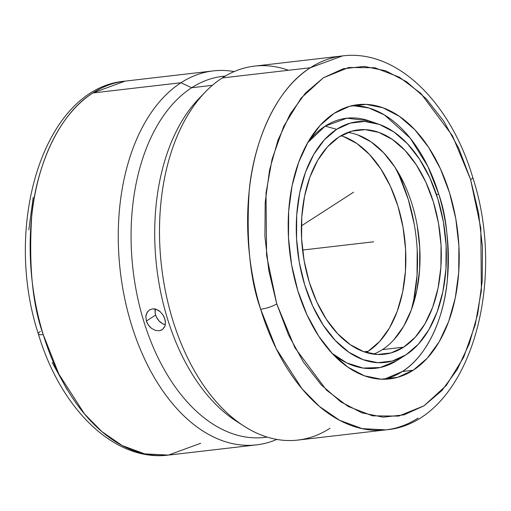 <?xml version="1.0" encoding="UTF-8"?>
<svg xmlns="http://www.w3.org/2000/svg" width="511" height="511" viewBox="0 0 511 511"><rect width="100%" height="100%" fill="white"/><g stroke="black" fill="none" stroke-linecap="round" stroke-linejoin="round"><path stroke-width="0.77" d="M470.516 179.297L452.522 135.9L420.911 93.449L399.398 77.206L374.818 67.739L348.738 67.49L323.374 77.774L301.094 98.125L283.733 126.313L272.108 159.062L266.014 193.062L266.576 255.474L276.751 303.898A12.047 2.727 163 0 1 260.667 309.238C249.981 279.689 246.155 240.266 249.183 190.954C253.52 143.189 275.071 89.681 310.349 67.733L342.549 55.91C396.887 48.954 450.568 102.449 472.694 177.26A12.047 2.727 163 0 1 470.631 179.687L470.516 179.297L470.631 179.687A12.047 2.727 -17 0 0 472.694 177.24C508.579 286.633 466.805 423.204 385.926 429.866A188.233 115.371 -96.6 0 1 260.667 309.238A188.233 115.371 -96.6 0 1 310.349 67.733L222.234 77.953A188.233 115.371 83.4 0 0 165.922 293.57A188.233 115.371 83.4 0 0 297.811 440.086L385.926 429.866L362.139 428.652L339.585 420.285L319.337 406.373L301.975 388.737L276.215 348.662L260.667 309.238A12.047 2.727 -17 0 0 276.751 303.898L294.866 347.684L326.478 390.129L347.985 406.379L372.564 415.845L398.65 416.095L424.015 405.811L446.288 385.46L463.649 357.272L475.275 324.523L481.375 290.523L480.813 228.104L470.631 179.687L478.558 212.863L482.461 247.158L482.192 281.242L477.759 313.811L469.334 343.622L457.236 369.517L441.938 390.519L424.015 405.811L404.163 414.811L383.141 417.168L361.756 412.799L340.831 401.863L321.17 384.789L303.521 362.229L288.562 335.044L276.751 303.898L268.824 270.715L264.922 236.427L265.19 202.343L269.623 169.767L278.054 139.963L290.146 114.062L305.45 93.066L323.374 77.774L343.226 68.774L364.241 66.411L385.626 70.786L406.552 81.715L426.219 98.789L443.867 121.35L458.821 148.535L470.516 179.297M307.667 142.703L325.143 126.121L346.88 118.194L368.897 120.794L373.854 122.761A125.866 77.142 83.4 0 0 368.897 120.794A125.866 77.142 83.4 0 0 325.143 126.121A125.866 77.142 83.4 0 0 307.667 142.703M436.432 194.506A6.273 1.431 162.9 0 1 438.713 194.084L427.867 166.414L410.186 138.13L384.502 114.981L368.987 108L352.405 105.585A138.034 84.602 83.4 0 1 438.713 194.084A6.273 1.431 -17.1 0 0 436.432 194.506M267.151 437.077A181.756 111.398 -96.6 0 1 137.695 297.964A181.756 111.398 -96.6 0 1 191.651 87.739L212.359 85.337L191.651 87.739L180.99 82.737L92.874 92.957A188.233 115.371 83.4 0 1 125.074 81.134L92.874 92.957C57.577 114.911 36.026 168.464 31.695 216.262C28.68 265.605 32.532 305.048 43.237 334.596A12.047 2.734 163 0 1 38.351 333.887A12.047 2.734 -17 0 0 43.237 334.596A188.233 115.371 83.4 0 0 168.451 455.09L200.644 443.267M334.175 113.346A138.034 84.602 -96.6 0 1 357.789 104.672A138.034 84.602 -96.6 0 1 454.509 212.116A138.034 84.602 -96.6 0 1 413.207 370.239L402.374 371.497A138.034 84.602 83.4 0 0 438.713 194.084C446.595 215.757 449.444 244.712 447.253 280.948C444.097 316.041 428.282 355.381 402.374 371.497L413.207 370.239A138.034 84.602 -96.6 0 1 389.599 378.907A138.034 84.602 -96.6 0 1 292.88 271.462A138.034 84.602 -96.6 0 1 334.175 113.346L320.135 125.361L308.159 141.86L298.692 162.191L292.113 185.589L288.664 211.139L288.491 237.87L291.583 264.755L297.836 290.753L307.002 314.872L318.73 336.181L332.572 353.861L347.997 367.237L364.407 375.796L381.174 379.2L397.647 377.322L413.207 370.239L427.247 358.217L439.23 341.725L448.69 321.387L455.275 297.996L458.718 272.44L458.897 245.708L455.799 218.829L449.546 192.826L440.38 168.713L428.652 147.398L414.811 129.717L399.391 116.342L382.982 107.789L366.215 104.385L349.735 106.262L334.175 113.346M418.119 418.043A188.233 115.371 -96.6 0 1 385.926 429.866M332.099 353.357A125.866 77.142 83.4 0 0 396.721 360.677L380.171 367.53L363.11 368.067L346.771 362.919L332.099 353.357M336.647 129.328L325.143 126.121L336.647 129.328L350.303 123.106L364.765 121.458L379.481 124.448L393.885 131.959L407.42 143.7L419.569 159.215L429.866 177.924L437.908 199.092L443.395 221.908L446.116 245.504L445.956 268.965L442.935 291.398L437.154 311.927L428.85 329.78L418.337 344.254L406.015 354.806A121.158 74.255 -96.6 0 1 405.542 355.107A121.158 74.255 -96.6 0 1 304.626 284.646A121.158 74.255 -96.6 0 1 336.647 129.328A121.158 74.255 -96.6 0 1 378.76 124.199A121.158 74.255 -96.6 0 1 445.043 233.086A121.158 74.255 -96.6 0 1 406.015 354.806L392.359 361.022L377.891 362.669L363.174 359.68L348.777 352.175L335.242 340.435L323.093 324.913L312.796 306.21L304.748 285.042L299.261 262.22L296.546 238.624L296.699 215.163L299.727 192.736L305.501 172.201L313.805 154.354L324.325 139.873L336.647 129.328M330.004 428.263A188.233 115.371 -96.6 0 1 244.188 426.238A188.233 115.371 -96.6 0 1 161.521 266.403A188.233 115.371 -96.6 0 1 205.409 91.884A188.233 115.371 -96.6 0 1 222.234 77.953A188.233 115.371 -96.6 0 1 288.485 70.269M205.409 91.884L199.041 98.451A181.756 111.398 83.4 0 0 156.66 266.966A181.756 111.398 83.4 0 0 236.484 421.307A181.756 111.398 83.4 0 0 240.323 423.645A181.756 111.398 -96.6 0 1 156.66 266.966A181.756 111.398 -96.6 0 1 202.241 95.289M40.407 331.441A12.047 2.734 -17 0 0 38.351 333.887C60.49 408.621 114.145 462.04 168.451 455.09L144.677 453.883L122.142 445.522L101.9 431.629L84.545 414.019L58.791 373.988L43.237 334.596A188.233 115.371 83.4 0 1 92.874 92.957L180.99 82.737A188.233 115.371 83.4 0 0 128.574 314.725A188.233 115.371 83.4 0 0 276.834 439.428A188.233 115.371 -96.6 0 1 256.567 444.87A188.233 115.371 -96.6 0 1 124.678 298.354A188.233 115.371 -96.6 0 1 180.99 82.737L191.651 87.739A181.756 111.398 83.4 0 0 137.267 295.946A181.756 111.398 83.4 0 0 264.621 437.416L267.266 437.109M159.189 330.783L155.37 330.381L151.575 328.401L148.407 325.13L146.382 321.042L145.827 316.743L146.817 312.911L149.155 310.145L152.463 308.887L154.322 308.893L158.097 310.183L159.873 311.403L162.888 314.77L164.025 316.782L165.34 321.061L165.232 325.13L164.631 326.893L162.434 329.563L159.189 330.783L155.37 330.381L151.575 328.401L149.87 326.899L147.225 323.15L146.382 321.042L145.827 316.743L146.133 314.731L147.832 311.365M164.964 326.063L162.434 329.563L160.92 330.368M373.547 354.136A112.937 69.221 83.4 0 0 382.388 349.626L403.658 347.161A112.937 69.221 -96.6 0 1 384.342 354.251A112.937 69.221 -96.6 0 1 305.208 266.346A112.937 69.221 -96.6 0 1 338.997 136.974A112.937 69.221 -96.6 0 1 358.32 129.877A112.937 69.221 -96.6 0 1 437.448 217.788A112.937 69.221 -96.6 0 1 403.658 347.161L382.388 349.626A112.937 69.221 83.4 0 0 417.755 228.845A112.937 69.221 83.4 0 0 347.838 132.464M155.28 309.066A11.766 8.898 -122.8 0 0 155.651 315.057A11.766 8.898 -122.8 0 0 165.309 324.747L162.555 323.687L159.081 320.959L156.487 317.178L155.651 315.057L146.382 321.042L155.651 315.057L155.172 312.904L155.338 308.797M162.888 314.77L164.849 318.902L165.468 323.239M393.872 339.789L403.677 326.293L411.419 309.66A131.761 80.757 83.4 0 0 394.882 167.091M341.029 135.728A112.937 69.221 -96.6 0 1 404.412 236.382A112.937 69.221 -96.6 0 1 368.201 351.274L363.915 351.766L368.201 351.274A112.937 69.221 -96.6 0 1 366.17 352.513L368.201 351.274L379.686 341.437L389.491 327.941L397.232 311.301L402.617 292.164L405.44 271.258L405.581 249.387L403.051 227.389L397.935 206.118L390.436 186.387L380.836 168.949L369.51 154.482L356.895 143.54L343.469 136.539L341.029 135.728M28.801 229.867L33.221 197.278M67.139 389.663L52.179 362.471M399.532 176.416L408.276 199.443L414.249 224.259M417.2 249.917L417.033 275.435L413.744 299.829L411.425 309.647M180.99 82.737A188.233 115.371 -96.6 0 1 213.189 70.914A188.233 115.371 -96.6 0 1 234.166 71.572A188.233 115.371 83.4 0 0 180.99 82.737M411.419 309.66L416.804 290.516L419.62 269.61L419.767 247.739L417.232 225.747M404.616 184.739L395.022 167.301L383.697 152.834L371.082 141.892L357.655 134.891M149.423 309.966L152.463 308.887L156.225 309.334L160.282 311.755M225.383 76.018L222.739 76.324A181.756 111.398 83.4 0 0 191.651 87.739A181.756 111.398 -96.6 0 1 225.281 76.082M338.997 136.974L327.513 146.804L317.708 160.301L309.966 176.94L304.582 196.077L301.765 216.99L301.618 238.861L304.147 260.853L309.264 282.123L316.763 301.86L326.363 319.292L337.688 333.76L350.303 344.701L363.73 351.702L377.45 354.487L390.928 352.954L403.658 347.161L415.149 337.324L424.948 323.827L432.689 307.188L438.074 288.051L440.897 267.144L441.044 245.274L438.508 223.275L433.392 202.005L425.893 182.274L416.299 164.836L404.974 150.368L392.352 139.426L378.926 132.426L365.212 129.641L351.728 131.174L338.997 136.974M254.433 66.13A188.233 115.371 83.4 0 0 222.234 77.953L310.349 67.733A188.233 115.371 -96.6 0 1 342.549 55.91L254.433 66.13M384.144 379.251L402.374 371.497A138.034 84.602 83.4 0 1 384.144 379.251M373.694 241.792L302.569 250.039L373.694 241.792M353.593 192.187L301.375 225.888M378.76 124.199L368.897 120.794L373.777 122.742M213.189 70.914L125.074 81.134C44.157 87.796 2.389 224.482 38.344 333.875M357.789 104.672L357.387 104.723M396.721 360.677L405.542 355.107M244.188 426.238L236.484 421.307M358.32 129.877L357.987 129.915M168.451 455.09L256.567 444.87"/></g></svg>
